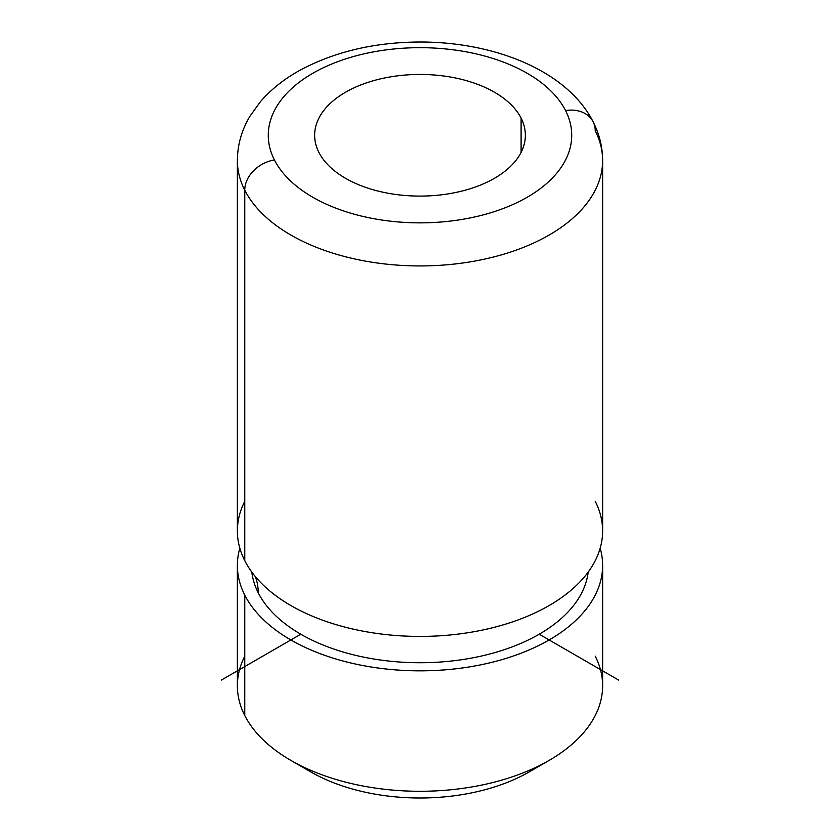 <?xml version="1.0" encoding="UTF-8"?>
<svg xmlns="http://www.w3.org/2000/svg" width="840" height="840" viewBox="0 0 840 840"><rect width="100%" height="100%" fill="white"/><g stroke="black" fill="none" stroke-linecap="round" stroke-linejoin="round"><path stroke-width="1.26" d="M244.766 656.155A182.627 105.441 0 0 0 244.766 715.523A182.627 105.441 0 0 0 290.861 760.4A182.627 105.441 0 0 0 549.139 760.4A182.627 105.441 0 0 0 595.235 656.155M549.139 760.4L529.274 771.865A154.528 89.219 180 0 1 310.727 771.865L290.861 760.4M602.626 565.404L602.626 685.839A182.627 105.441 180 0 1 445.977 790.209A182.627 105.441 180 0 1 244.766 715.523L244.766 595.087A182.627 105.441 0 0 0 445.977 669.774A182.627 105.441 0 0 0 602.626 565.404A182.627 105.441 0 0 0 600.18 548.195A182.627 105.441 180 0 1 460.688 668.188A182.627 105.441 180 0 1 244.766 595.087L244.766 715.523A182.627 105.441 180 0 1 237.374 685.839L237.374 565.404A182.627 105.441 0 0 0 244.766 595.087A182.627 105.441 180 0 1 239.82 548.195A182.627 105.441 0 0 0 237.374 565.404M588.178 572.093A168.578 97.325 180 0 1 438.218 662.162A168.578 97.325 180 0 1 258.237 592.809A70.245 55.03 153.1 0 0 255.297 576.555A70.245 55.03 -26.9 0 1 258.237 592.809A168.578 97.325 180 0 1 251.822 572.093A168.578 97.325 0 0 0 258.237 592.809A168.578 97.325 0 0 0 438.218 662.162A168.578 97.325 0 0 0 588.178 572.093M244.766 501.312A182.627 105.441 0 0 0 244.766 560.679A182.627 105.441 0 0 0 265.167 586.908A182.627 105.441 0 0 0 574.833 586.908A182.627 105.441 0 0 0 595.235 501.312M602.626 160.503L602.626 530.995A182.627 105.441 180 0 1 445.977 635.355A182.627 105.441 180 0 1 244.766 560.679L244.766 190.186A182.627 105.441 0 0 0 445.977 264.863A182.627 105.441 0 0 0 602.626 160.503A182.627 105.441 0 0 0 595.235 130.82A30.902 24.213 153.1 0 0 593.135 121.842A30.902 24.213 153.1 0 0 565.582 110.607A30.902 24.213 -26.9 0 1 593.135 121.842C599.382 134.085 602.553 146.979 602.626 160.503A182.627 105.441 180 0 1 445.977 264.863A182.627 105.441 180 0 1 244.766 190.186L244.766 560.679A182.627 105.441 180 0 1 237.374 530.995L237.374 160.503A182.627 105.441 0 0 0 244.766 190.186A30.902 24.213 -26.9 0 1 274.418 159.925A151.725 87.591 0 0 0 462.714 219.314A151.725 87.591 0 0 0 565.582 110.607A151.725 87.591 0 0 0 377.286 51.219A151.725 87.591 0 0 0 274.418 159.925A30.902 24.213 153.1 0 0 244.766 190.186A182.627 105.441 180 0 1 237.374 160.503C237.51 144.711 241.742 129.885 250.078 116.025L260.4 101.724C271.026 89.418 284.225 78.928 300.006 70.245C334.688 51.639 374.651 42.221 419.906 42C495.044 41.905 567.389 71.043 593.135 121.842M521.105 118.136A105.357 60.827 180 0 1 525.357 135.261A105.357 60.827 180 0 1 434.983 195.478A105.357 60.827 180 0 1 318.895 152.397A105.357 60.827 180 0 1 314.643 135.261A105.357 60.827 180 0 1 405.017 75.054A105.357 60.827 180 0 1 521.105 118.136L521.105 152.397L521.105 118.136A105.357 60.827 0 0 0 390.338 76.902A105.357 60.827 0 0 0 318.895 152.397A105.357 60.827 0 0 0 449.663 193.631A105.357 60.827 0 0 0 521.105 118.136M301.623 766.133A154.528 89.219 0 0 0 538.377 766.133M274.418 159.925A151.725 87.591 180 0 1 377.286 51.219A151.725 87.591 180 0 1 565.582 110.607A151.725 87.591 180 0 1 462.714 219.314A151.725 87.591 180 0 1 274.418 159.925M300.794 634.221L221.329 680.106M539.207 634.221L618.671 680.106"/></g></svg>
